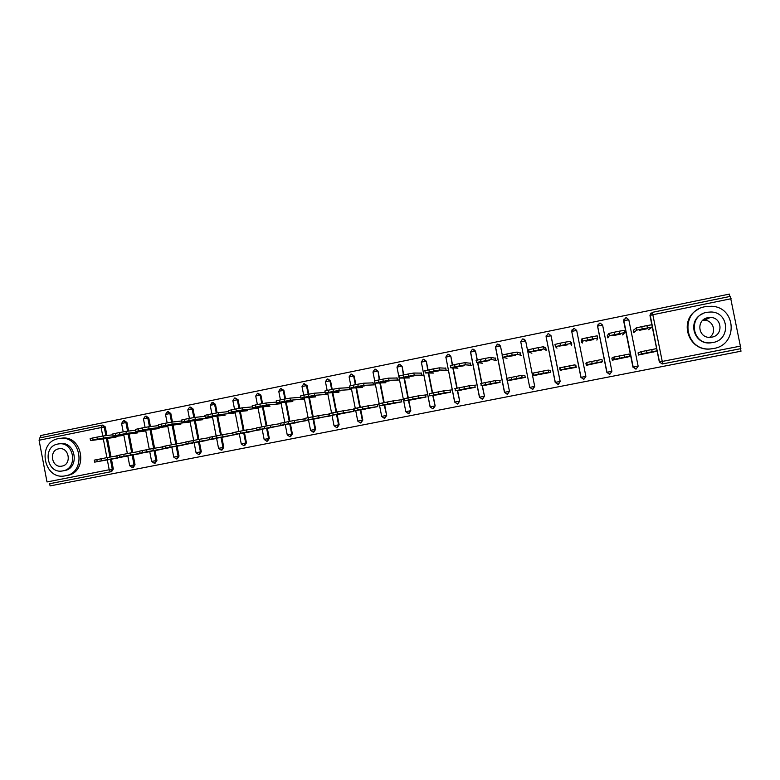 <?xml version="1.0" encoding="UTF-8"?>
<svg xmlns="http://www.w3.org/2000/svg" width="780" height="780" viewBox="0 0 780 780"><rect width="100%" height="100%" fill="white"/><g stroke="black" fill="none" stroke-linecap="round" stroke-linejoin="round"><path stroke-width="1.17" d="M110.526 471.812L49.676 483.707L50.096 485.911L741 351.195L740.493 348.699M495.212 358.225L490.893 357.396L491.332 359.56L476.716 362.456L482.342 363.246M575.075 365.459L575.845 365.303M730.294 296.39L652.187 312.39L730.294 296.39L740.883 348.631L662.356 363.968L659.509 361.959L649.964 315.529L650.822 313.131M729.885 296.468L729.407 294.089L40.531 435.572L40.93 437.668M111.442 459.166L113.314 468.956L111.657 471.588L110.623 471.802L109.21 469.765L47.005 481.952L39.078 440.242L39.692 437.921L101.888 425.188L104.218 427.021L105.865 435.659M654.517 351.692L638.479 355.017L641.433 353.925L640.984 351.702L656.731 348.582L657.179 350.805L653.377 352.063M633.438 329.979L633.867 332.104L634.52 331.978M638.05 352.892L638.479 355.017M133.146 454.867L135.028 464.704L133.361 467.347M124.41 420.664L126.935 422.477L128.583 431.077M129.139 434.002L132.707 452.595M102.765 425.1L105.271 426.904L106.918 435.532M107.465 438.389L111.013 456.914M662.337 363.968L659.334 361.998L657.082 350.844M656.624 348.582L652.285 327.034M651.817 324.724L649.964 315.529M144.514 430.385L144.631 430.979M148.6 451.669L135.32 454.486M177.109 446.16L179.02 456.085L177.314 458.757M168.256 411.684L170.82 413.507L172.458 422.029M173.053 425.1L176.66 443.83M188.682 421.366L188.809 422.048M192.826 442.884L179.322 445.78M221.832 437.307L223.772 447.32L222.037 450.021M212.024 402.607L213.076 402.509L215.465 404.372L217.103 412.834M217.718 416.042L221.374 434.909M233.61 412.162L233.756 412.971M237.822 433.953L224.084 436.917M267.345 428.288L269.305 438.399L267.54 441.129M257.897 393.237L260.89 395.09L262.538 403.562M263.172 406.819L266.867 425.87M279.308 402.763L279.503 403.728M283.608 424.846L269.636 427.898M313.648 419.104L315.647 429.322L313.852 432.071M304.278 383.75L307.125 385.632L308.782 394.163M309.416 397.41L313.18 416.676M325.133 392.408L324.626 392.515M325.816 393.139L326.05 394.319M330.203 415.555L315.988 418.723M360.789 409.753L362.807 420.079L360.984 422.867M351.546 374.107L354.169 376.009L355.856 384.618M356.489 387.826L360.311 407.326M373.425 384.745L373.025 382.707L372.099 382.902M377.325 404.576L377.725 406.604L363.168 409.383M408.759 400.228L410.816 410.67L408.954 413.488M399.672 364.299L402.07 366.22L403.777 374.897M404.391 378.007L408.291 397.81M420.8 375.17L421.658 374.995L421.258 372.947L420.42 373.113M425.607 395.002L426.007 397.049L411.197 399.877M457.606 390.497L459.703 401.095L457.802 403.942M448.685 354.315L450.83 356.245L452.566 365.02M453.141 367.926L457.139 388.118M470.028 365.215L470.769 365.069L470.36 363.002L469.628 363.148M474.767 385.261L475.176 387.328L460.093 390.195M507.322 380.494L509.476 391.345L507.575 394.212M498.829 344.253L500.487 346.096L502.261 355.036M502.72 357.328L506.883 378.281M520.153 355.085L520.777 354.959L520.367 352.872L519.743 352.999M524.833 375.336L525.252 377.423L509.876 380.308M548.506 333.694L550.982 335.663L560.118 381.43L555.194 382.395L546.068 336.668L548.038 333.743L546.185 336.609L551.06 335.751L560.176 381.42L558.548 384.228M546.136 336.628L546.195 335.654M555.974 347.159L556.55 347.734M571.204 344.77L571.721 344.662L571.301 342.566L570.784 342.664M575.055 365.372L575.835 365.225L576.254 367.331L560.567 370.13M609.414 374.283L606.811 372.284L597.577 326.245L598.26 324.012M607.279 335.273L607.708 337.389L608.283 337.272M628.163 356.869L612.28 360.194L611.861 358.078M625.784 317.811L623.873 320.726L628.797 319.751L638.137 366.151L636.09 369.106L632.95 367.165L623.649 320.911L624.117 318.913M602.043 361.901L586.336 365.332L585.907 363.226M581.363 340.519L581.783 342.635L582.299 342.527M597.392 338.725L597.09 339.534M585.887 376.389L583.879 379.314L581.042 377.335L571.721 331.422L573.709 328.477L571.837 331.363L576.683 330.408L585.887 376.389L580.915 377.364L571.721 331.422L572.101 329.706M550.212 370.305L550.631 372.392L535.119 375.287M545.561 349.957L546.136 349.84L545.717 347.744L545.152 347.86M524.452 339.3L525.661 340.948L534.709 386.402L532.886 389.259M499.688 380.318L500.097 382.395L484.877 385.281M494.969 360.175L495.661 360.038L495.251 357.962L494.569 358.098M482.352 385.534L484.477 396.25L482.557 399.106M473.596 349.284L475.546 351.195L477.302 360.029M477.828 362.719L481.894 383.214M450.079 390.156L450.489 392.213L435.532 395.06M445.302 370.217L446.101 370.052L445.702 367.994L444.912 368.15M433.075 395.392L435.152 405.912L433.27 408.74M424.047 359.327L426.338 361.257L428.064 369.973M428.659 373.006L432.598 392.983M401.359 399.808L401.758 401.856L387.075 404.654M396.523 380.075L397.439 379.889L397.04 377.851L396.152 378.027M384.667 405.015L386.704 415.399L384.862 418.197M375.521 369.223L378.017 371.134L379.714 379.772M380.328 382.951L384.189 402.587M353.496 409.295L353.896 411.323L339.476 414.082M349.635 389.552L349.235 387.533L348.25 387.728M337.116 414.453L339.125 424.72L337.311 427.489M327.805 378.953L330.544 380.845L332.212 389.405M332.846 392.642L336.638 412.015M306.803 420.225L292.715 423.335M302.465 397.976L302.669 399.038M290.394 423.715L292.373 433.875L290.589 436.625M280.985 388.518L283.901 390.38L285.558 398.882M286.192 402.139L289.926 421.288M260.618 429.419L246.763 432.432M256.357 407.491L256.532 408.369M244.491 432.812L246.441 442.874L244.696 445.594M235.014 397.927L238.076 399.75L239.723 408.213M240.347 411.45L244.023 430.404M215.231 438.438L201.611 441.363M211.048 416.793L211.185 417.534M199.368 441.753L201.298 451.717L199.582 454.409M189.579 407.209L190.671 407.101L193.04 408.954L194.678 417.436M195.293 420.595L198.919 439.384M170.615 447.301L157.228 450.148M166.501 425.899L166.627 426.533M155.025 450.538L156.926 460.415L155.249 463.076M146.24 416.198L148.785 418.012L150.423 426.572M150.998 429.565L154.586 448.227M126.77 455.998L113.597 458.786M122.713 434.831L122.821 435.386M647.234 328.721L639.278 330.33L647.029 328.79L647.146 328.234M648.521 329.677L652.373 326.976L636.655 330.154L636.207 327.931L633.516 330.359M633.692 332.68L636.655 330.154M647.371 327.824L646.913 325.591L641.774 326.635L642.223 328.868M646.913 325.591L651.924 324.753L652.373 326.956M636.207 327.931L641.774 326.635M638.137 352.872L640.984 351.702M646.581 350.532L647.029 352.774L652.187 351.751L651.739 349.508M652.782 351.76L643.968 353.623L652.782 351.76M647.029 352.774L641.433 353.925M657.179 350.805L652.187 351.751M702.77 320.307L704.291 320.239C713.3 320.093 717.132 332.582 709.537 337.35M705.208 306.677C678.678 310.996 684.372 352.063 711.067 348.855L713.681 348.494C738.299 344.828 736.349 306.891 711.487 306.267L705.208 306.677M698.09 309.406C677.869 319.537 688.009 351.79 710.57 348.952L713.554 348.514M713.573 342.381L710.239 342.917C693.664 344.662 687.082 320.658 702.273 313.94M706.836 312.302C687.853 315.354 691.567 344.721 710.697 342.81L712.949 342.517C730.938 339.807 729.163 312.068 710.999 311.99L706.836 312.302M711.867 337.145C723.567 335.361 722.212 317.294 710.385 317.46L707.918 317.674C695.809 319.595 697.963 338.335 710.19 337.34L711.867 337.145M706.066 318.532L705.5 318.464M58.451 438.633C36.689 442.143 43.358 480.285 64.984 475.878L65.52 475.781C86.999 472.563 81.159 434.86 59.748 438.428L58.451 438.633M58.636 443.908L57.778 444.054C42.091 446.56 46.829 474.065 62.419 470.964L62.887 470.886C78.419 468.526 74.119 441.256 58.636 443.908L60.304 443.693C75.738 441.041 80.018 468.234 64.535 470.584L64.233 470.632M61.981 466.108C72.004 464.578 69.186 446.969 59.192 448.734L58.685 448.822C48.594 450.421 51.597 468.117 61.63 466.167L61.63 466.167M67.294 475.439C88.706 472.231 82.885 434.655 61.542 438.214L59.748 438.428M607.405 335.507L607.786 337.379M620.344 334.152L612.466 335.751L620.139 334.23L620.256 333.694M622.576 334.922L624.877 332.543L609.307 335.692L608.868 333.479L607.464 335.498M607.893 337.886L609.307 335.692M619.788 333.411L619.34 331.178L614.25 332.212L614.698 334.435M619.34 331.178L624.429 330.32L624.877 332.524M608.868 333.479L614.25 332.212M596.875 340.109L597.646 338.052L582.231 341.172L581.792 338.969L582.221 342.547M593.707 339.544L585.907 341.123L593.619 339.105M582.319 343.054L582.231 341.172M581.646 340.723L582.017 342.586L581.656 340.723M592.478 338.93L592.039 336.716L586.989 337.74L587.438 339.953M592.039 336.716L597.207 335.839L597.646 338.042M581.792 338.969L586.989 337.74M571.555 344.702L571.184 342.839L571.574 344.692M570.941 342.888L571.311 344.75M567.323 344.877L559.299 346.096L567.323 344.877M571.408 345.257L570.687 343.502L555.418 346.593L554.98 344.409L560.001 343.21L560.44 345.413M556.988 348.173L555.418 346.593M565.442 344.409L565.003 342.206L570.239 341.308L570.921 342.898M565.003 342.206L560.001 343.21M545.707 347.997L546.078 349.849M541.193 350.161L532.916 351.429L541.193 350.161M546.175 350.356L543.972 348.913L528.859 351.965L528.421 349.791L533.276 348.631L533.705 350.825M531.882 353.243L528.859 351.965M538.658 349.83L538.219 347.627L543.543 346.72L545.649 348.007M538.219 347.627L533.276 348.631M515.297 355.397L506.795 356.714L515.297 355.397M521.167 355.407L517.53 354.266L502.544 357.289L502.115 355.124L506.795 354.003L507.234 356.187M507 358.273L502.544 357.289M520.435 353.243L517.091 352.082L517.53 354.266M512.138 355.192L511.7 353.008L506.795 354.003M511.7 353.008L517.091 352.082M612.358 360.185L611.881 358.186M612.134 358.03L613.909 357.055L629.197 354.042L629.645 356.255L627.286 357.23M612.505 360.155L614.055 359.346L613.616 357.133M619.027 356.002L619.476 358.225L624.575 357.221L624.127 354.988M625.521 357.152L617.126 358.936L625.521 357.152M619.476 358.225L614.055 359.346M629.645 356.255L624.575 357.221M586.57 365.284L586.16 363.256L586.57 365.284M586.765 365.245L586.18 363.285M586.375 363.129L586.501 362.505L601.936 359.444L602.384 361.657L601.429 362.349M586.784 365.245L586.501 362.505M591.737 361.413L592.176 363.626L597.236 362.632L596.788 360.409M598.523 362.505L590.528 364.202L598.523 362.495M592.176 363.626L586.95 364.709M602.384 361.657L597.236 362.632M561.308 370.285L560.099 370.022L559.66 367.838L574.938 364.806L575.816 367.419L575.435 365.381M575.377 365.313L574.938 364.806M576.098 367.36L575.689 365.332L576.088 367.36M564.71 366.776L565.149 368.979L570.151 367.985L569.712 365.781M571.779 367.79L563.94 369.349L571.779 367.79M565.149 368.979L560.099 370.022M575.386 367L570.151 367.985M550.573 372.411L550.241 370.402M536.055 375.277L533.5 375.287L533.062 373.113L542.899 371.104L548.203 370.11L548.642 372.294L550.426 372.44M549.958 370.354L548.203 370.11M537.947 372.089L538.385 374.283L543.338 373.298L542.899 371.104M545.298 373.035L537.537 374.575L545.298 373.035M538.385 374.283L533.5 375.287M548.642 372.294L543.338 373.298M511.027 380.231L507.166 380.503L506.727 378.329L516.35 376.369L521.722 375.356L522.161 377.54L525.252 377.413M524.764 375.346L521.722 375.356M511.436 377.344L511.875 379.529L516.779 378.553L516.35 376.369M519.061 378.232L511.368 379.753L519.061 378.232M511.875 379.529L507.166 380.503M522.161 377.54L516.779 378.553M489.655 360.584L480.909 361.949L489.655 360.584M496.382 360.409L491.332 359.56M485.862 360.506L485.433 358.332L480.577 359.317L481.006 361.491M485.433 358.332L490.893 357.396M476.063 360.409L480.577 359.317M480.646 383.506L495.495 380.562L495.924 382.726L500.097 382.366M500.331 380.26L495.495 380.562M486.232 385.135L481.075 385.671L490.483 383.76L490.045 381.586M493.077 383.37L485.452 384.881L493.077 383.37M495.924 382.726L490.483 383.76M464.246 365.723L455.267 367.136L464.246 365.723M471.822 365.372L465.377 364.816L455.032 366.746L450.684 367.79L457.909 368.189M470.408 363.226L464.948 362.661L465.377 364.816M459.849 365.771L459.42 363.616L454.603 364.591L455.032 366.746M459.42 363.616L464.948 362.661M450.255 365.635L454.603 364.591M454.808 388.635L469.521 385.71L469.94 387.875L475.176 387.29M475.741 385.135L469.521 385.71M461.662 390L455.227 390.78L464.422 388.918L463.993 386.753M467.327 388.469L459.781 389.961L467.327 388.469M469.94 387.875L464.422 388.918M439.062 370.812L429.868 372.274L439.062 370.812M447.486 370.295L439.676 370.012L434.07 370.988L425.119 372.957L433.7 373.074M445.741 368.199L439.247 367.868L439.676 370.012M434.07 370.988L433.651 368.843L428.883 369.808L429.302 371.953M433.651 368.843L439.247 367.868M424.69 370.822L428.883 369.808M429.205 393.715L443.781 390.819L444.21 392.964L450.479 392.165M451.376 389.971L443.781 390.819M437.307 394.816L429.634 395.85L438.623 394.027L438.194 391.872M441.831 393.52L434.353 394.992L441.831 393.52M444.21 392.964L438.623 394.027M414.122 375.863L404.703 377.364L414.122 375.863M423.365 375.16L414.209 375.17L403.825 377.11L399.789 378.085L409.695 377.93M421.288 373.123L413.79 373.035L414.209 375.17M408.544 376.155L408.115 374.02L403.397 374.975L403.825 377.11M408.115 374.02L413.79 373.035M399.37 375.96L403.397 374.975M403.855 398.736L418.294 395.879L418.714 398.014L425.997 397M427.226 394.758L418.294 395.879M413.166 399.594L404.274 400.871L413.059 399.087L412.63 396.942M416.569 398.522L409.159 399.984L416.569 398.522M418.714 398.014L413.059 399.087M389.405 380.854L379.772 382.405L389.405 380.854M399.448 379.997L388.986 380.269L378.573 382.219L374.702 383.165L385.905 382.736M397.069 378.017L388.567 378.144L388.986 380.269M383.253 381.274L382.834 379.139L378.154 380.094L378.573 382.219M382.834 379.139L388.567 378.144M374.283 381.04L378.154 380.094M378.739 403.718L393.032 400.881L393.452 403.016L401.749 401.798M403.289 399.497L393.032 400.881M389.249 404.332L379.148 405.844L387.738 404.098L387.319 401.963M391.531 403.474L384.199 404.927L391.531 403.474M393.452 403.016L387.738 404.098M364.913 385.808L355.075 387.406L364.913 385.808M375.482 384.793L363.997 385.33L353.564 387.29L349.84 388.196L362.32 387.494M373.055 382.863L363.577 383.214L363.997 385.33M358.195 386.344L357.776 384.228L353.145 385.164L353.564 387.29M357.776 384.228L363.577 383.214M349.43 386.081L353.145 385.164M353.847 408.661L368.014 405.844L368.433 407.969L377.705 406.555M378.982 404.284L368.014 405.844M365.537 409.022L354.266 410.767L362.651 409.071L362.232 406.945M366.736 408.379L359.463 409.822L366.736 408.379M368.433 407.969L362.651 409.071M340.655 390.721L330.603 392.36L340.655 390.721M351.585 389.571L339.232 390.341L328.78 392.301L325.211 393.178L338.949 392.213M349.264 387.67L338.822 388.235L339.232 390.341M333.372 391.375L332.962 389.259L328.37 390.185L328.78 392.301M332.962 389.259L338.822 388.235M324.802 391.072L328.37 390.185M329.189 413.546L343.229 410.767L343.639 412.873L353.886 411.265M354.061 409.159L343.229 410.767M342.03 413.673L329.599 415.652L337.798 413.985L337.379 411.869M342.166 413.244L334.961 414.668L342.166 413.244M343.639 412.873L337.798 413.985M316.602 395.577L306.355 397.264L316.602 395.577M327.912 394.31L314.701 395.304L304.239 397.264L300.807 398.112L315.773 396.893M325.153 392.476L314.291 393.208L314.701 395.304M308.782 396.347L308.373 394.241L303.829 395.168L304.239 397.264M308.373 394.241L314.291 393.208M300.398 396.026L303.829 395.168M308.207 417.661L308.617 419.757L305.204 420.459L304.795 418.363L318.669 415.633L319.078 417.739L330.272 415.935M329.355 414.005L318.669 415.633M318.737 418.275L305.204 420.459M308.617 419.757L313.17 418.86L312.76 416.754M317.821 418.06L310.684 419.474L317.821 418.06M319.078 417.739L313.17 418.86M292.773 400.403L282.311 402.061L292.773 400.403M304.434 399.019L290.394 400.218L279.913 402.188L276.627 403.006L292.802 401.534M300.69 397.293L289.994 398.131L290.394 400.218M284.417 401.281L284.008 399.185L279.503 400.101L279.913 402.188M284.008 399.185L289.994 398.131M276.227 400.93L279.503 400.101M280.556 423.199L294.343 420.459L294.743 422.555L306.872 420.566M304.882 418.811L294.343 420.459M295.639 422.848L280.966 425.285L288.776 423.686L288.366 421.59M293.699 422.838L286.621 424.232L293.699 422.838M294.743 422.555L288.776 423.686M269.149 405.181L258.473 406.887L269.178 405.229M281.171 403.689L266.311 405.093L255.811 407.072L252.671 407.852L270.036 406.136M276.452 402.09L265.912 403.016L266.311 405.093M260.276 406.165L259.867 404.079L255.401 404.986L255.811 407.072M259.867 404.079L265.912 403.016M252.232 405.785L255.401 404.986M256.532 427.957L270.231 425.246L270.631 427.323L283.666 425.149M280.634 423.579L270.231 425.246M272.747 427.381L256.971 430.034L264.605 428.473L264.196 426.387M269.792 427.567L262.753 428.941L269.792 427.567M270.631 427.323L264.605 428.473M245.749 409.909L234.848 411.665L245.749 409.909M258.112 408.33L242.453 409.919L231.933 411.898L228.93 412.659L247.455 410.699M252.447 406.858L242.053 407.852L242.453 409.919M236.35 411.002L235.95 408.925L231.524 409.822L231.933 411.898M235.95 408.925L242.053 407.852M228.452 410.602L231.524 409.822M232.732 432.685L246.334 429.985L246.743 432.052L260.676 429.702M256.61 428.317L246.334 429.985M250.048 431.866L233.21 434.733L240.659 433.212L240.25 431.135M246.1 432.256L239.099 433.622L246.1 432.256M246.743 432.052L240.659 433.212M222.544 414.599L211.429 416.403L222.544 414.599M235.258 412.922L218.8 414.706L205.276 417.358L225.069 415.223M228.647 411.596L218.4 412.649L218.8 414.706M212.647 415.798L212.248 413.731L207.87 414.628L208.27 416.686M212.248 413.731L218.4 412.649M204.886 415.379L207.87 414.628M212.131 436.712L212.53 438.779L209.528 439.394L209.128 437.336L222.661 434.684L223.06 436.741L237.871 434.206M232.791 433.007L222.661 434.684M227.546 436.322L209.528 439.394M212.53 438.779L216.918 437.911L216.518 435.844M222.622 436.907L215.65 438.262L222.622 436.907M223.06 436.741L216.918 437.911M199.553 419.25L188.214 421.093L199.553 419.25M212.589 417.485L195.37 419.455L181.916 422.087L202.878 419.698M205.072 416.305L194.971 417.398L195.37 419.455M189.16 420.556L188.76 418.499L184.421 419.377L184.811 421.434M188.76 418.499L194.971 417.398M181.535 420.108L184.421 419.377M185.747 441.997L199.202 439.335L199.602 441.382L215.28 438.682M209.196 437.668L199.202 439.335M205.237 440.739L186.147 444.025L193.401 442.572L193.001 440.515M199.358 441.509L192.416 442.865L199.358 441.509M199.602 441.382L193.401 442.572M176.758 423.862L165.214 425.744L176.758 423.862M190.125 422.009L172.146 424.154L158.759 426.767L180.882 424.144M181.701 420.976L171.746 422.107L172.146 424.154M165.877 425.266L165.487 423.218L161.177 424.096L161.577 426.143M165.487 423.218L171.746 422.107M158.389 424.798L161.177 424.096M162.572 446.589L175.948 443.947L176.348 445.994L192.874 443.118M185.806 442.279L175.948 443.947M183.124 445.107L162.961 448.617L170.099 447.184L169.699 445.136M176.29 446.072L169.387 447.427L176.29 446.072M176.348 445.994L170.099 447.184M154.167 428.425L142.409 430.355L154.167 428.425M167.856 426.494L149.126 428.805L135.817 431.408L159.061 428.552M158.545 425.607L148.736 426.777L149.126 428.805M142.808 429.936L142.418 427.898L138.157 428.766L138.547 430.804M142.418 427.898L148.736 426.777M135.437 429.448L138.157 428.766M142.34 450.557L142.73 452.605L139.99 453.16L139.601 451.123L152.909 448.519L153.299 450.548L170.664 447.505M162.63 446.862L152.909 448.519M161.197 449.446L139.99 453.16M142.73 452.605L147.001 451.756L146.611 449.719M153.436 450.596L146.552 451.942L153.436 450.596M153.299 450.548L147.001 451.756M131.771 432.959L119.808 434.928L131.771 432.959M145.772 430.94L126.311 433.427L113.071 436.01L137.426 432.929M135.593 430.209L125.921 431.398L126.311 433.427M119.944 434.567L119.555 432.529L115.333 433.387L115.723 435.415M119.555 432.529L125.921 431.398M112.7 434.05L115.333 433.387M116.834 455.666L130.075 453.043L130.465 455.072L148.639 451.864M139.649 451.406L130.075 453.043M139.454 453.755L117.224 457.665L124.108 456.29L123.718 454.252M130.786 455.081L123.922 456.417L130.786 455.081M130.465 455.072L124.108 456.29M109.57 437.444L97.403 439.462L109.57 437.444M123.874 435.357L103.701 437.999L90.529 440.573L115.976 437.258M112.837 434.782L103.311 435.981L103.701 437.999M97.285 439.15L96.895 437.131L92.713 437.98L93.093 439.998M96.895 437.131L103.311 435.981M90.158 438.623L92.713 437.98M94.263 460.142L107.435 457.538L107.825 459.556L126.808 456.183M116.883 455.9L107.435 457.538M117.887 458.016L94.653 462.13L101.419 460.775L101.029 458.757M108.332 459.527L101.488 460.863L108.332 459.527M107.825 459.556L101.419 460.775M731.123 298.721L652.831 314.73L662.249 361.433L740.737 346.057M652.187 312.39L652.831 314.73L650.13 315.383L652.178 312.4L650.247 315.334L659.334 361.998M662.161 363.997L659.646 361.94L662.249 361.433L662.571 363.928M110.399 459.352L112.271 469.16L109.21 469.765L107.328 459.898M106.889 457.636L103.321 438.945M102.765 436.059L101.137 427.557L39.078 440.242M105.271 426.904L101.137 427.557L101.644 425.227L39.692 437.921M632.95 367.165L623.873 320.726L633.194 367.117L638.137 366.151M626.369 317.752L628.797 319.751M625.774 317.811L623.649 320.911M611.89 371.29L606.996 372.255L597.607 326.128L599.625 323.164L597.733 326.069L602.618 325.104L611.89 371.29L609.862 374.234L606.869 372.274L597.577 326.245M606.811 372.284L609.687 374.264M546.068 336.668L555.321 382.375L558.139 384.345L560.176 381.42M525.661 340.948L534.709 386.402M529.717 387.387L520.757 341.806L529.717 387.387L532.633 389.327L534.592 386.431L529.834 387.368L532.496 389.347M500.487 346.096L509.476 391.345M497.806 344.068L495.563 346.954L504.582 392.311L507.361 394.27L509.301 391.385L504.465 392.33L495.466 347.012L497.386 344.126L500.292 346.027L495.466 347.012M475.546 351.195L477.067 360.087M477.584 362.69L481.66 383.273M482.118 385.564L484.477 396.25M472.427 349.235L475.293 351.136L470.603 352.053L479.554 397.215L482.196 399.185L484.244 396.298L479.447 397.235L470.506 352.121L472.407 349.245L470.506 352.121M450.83 356.245L452.273 365.079M452.829 367.906L456.846 388.177M457.304 390.526L459.703 401.095M454.75 402.07L445.868 357.113L454.662 402.09L457.509 404.011L459.41 401.164L454.76 402.07L457.392 404.03M426.338 361.257L427.713 370.052M428.298 373.006L432.256 393.052M432.724 395.44L435.152 405.912M430.18 406.887L421.346 362.125L430.092 406.906L432.919 408.817L434.801 405.98L430.18 406.887L432.812 408.837M402.07 366.22L403.377 374.975M403.972 378.017L408.33 400.023M408.359 400.286L410.816 410.67M408.447 413.595L410.416 410.758L405.756 411.674L408.447 413.595L405.756 411.674M378.017 371.134L379.255 379.87M379.86 382.96L383.731 402.675M384.209 405.083L386.704 415.399M384.306 418.314L386.246 415.496L381.625 416.393L384.306 418.314L381.625 416.403M354.169 376.009L353.642 376.019L355.348 384.715M355.963 387.855L359.794 407.423M360.272 409.841L362.3 420.186L362.807 420.079M357.757 421.073L360.37 422.994L362.3 420.186L357.757 421.073L355.7 410.543M330.544 380.845L329.959 380.854L331.656 389.522M332.27 392.681L336.073 412.132M336.55 414.541L338.559 424.837L339.125 424.72M334.045 425.714L336.658 427.625L338.559 424.837L334.045 425.724L332.007 415.272M307.125 385.632L306.491 385.661L308.168 394.28M308.792 397.469L312.565 416.793M313.034 419.211L315.032 429.439L315.647 429.322M310.537 430.326L313.228 432.208L315.032 429.439L310.547 430.326L308.519 419.942M283.901 390.38L283.218 390.419L284.895 399.009M285.519 402.197L289.253 421.415M289.721 423.832L291.71 434.011L292.373 433.875M260.89 395.09L260.159 395.128L261.827 403.699M262.441 406.887L266.156 426.007M266.623 428.405L268.593 438.535L269.305 438.399M238.076 399.75L237.296 399.808L238.953 408.349M239.567 411.538L243.253 430.55M243.721 432.949L245.671 443.03L246.441 442.874M215.465 404.372L214.636 404.44L216.284 412.971M216.899 416.13L220.555 435.065M221.013 437.444L222.953 447.476L223.772 447.32M193.04 408.954L192.172 409.032L193.82 417.563M194.415 420.693L198.052 439.54M198.51 441.899L200.441 451.893L201.298 451.717M170.82 413.507L169.894 413.585L171.541 422.136M172.136 425.217L175.744 443.986M176.202 446.326L178.113 456.261L179.02 456.085M148.785 418.012L147.82 418.099L149.468 426.689M150.043 429.692L153.631 448.393M154.079 450.703L155.98 460.6L156.926 460.415M126.935 422.477L125.921 422.584L127.569 431.194M128.134 434.128L131.703 452.77M132.142 455.042L134.033 464.899L135.028 464.704M106.412 438.526L109.97 457.099M110.623 471.802L112.271 469.16L113.314 468.956M633.194 367.117L635.905 369.135L633.194 367.117M600.171 323.115L602.618 325.104M574.216 328.429L576.683 330.408M583.723 379.334L580.915 377.364M557.992 384.365L555.194 382.395M520.65 341.854L522.59 338.959L520.757 341.806L525.515 340.87L523.039 338.9M507.234 394.29L504.465 392.33M479.554 397.215L482.196 399.185M445.78 357.152L447.652 354.315L445.868 357.113L450.518 356.206L448.042 354.266M421.268 362.154L423.13 359.346L421.346 362.125L425.968 361.228L423.491 359.287M398.824 364.319L397.049 367.097L401.642 366.2L398.824 364.319L396.981 367.117L405.824 411.655M374.712 380.854L372.976 372.011L377.54 371.124L374.741 369.252L372.928 372.07M350.825 385.661L349.108 376.896L353.642 376.019L350.863 374.147L349.069 376.945M327.151 390.439L325.455 381.732L329.959 380.854L327.2 379.002L325.426 381.781M303.693 395.197L302.006 386.519L306.491 385.661L303.752 383.809L301.997 386.578M289.926 436.761L291.71 434.011L287.245 434.889L289.926 436.761M280.439 399.906L278.762 391.277L283.218 390.419L280.507 388.567L278.772 391.326M266.828 441.275L268.593 438.535L264.147 439.413L266.828 441.275M257.39 404.586L255.723 395.986L260.159 395.128L257.459 393.296L255.723 396.035M243.925 445.75L245.671 443.03L241.254 443.898L243.925 445.75M234.536 409.217L232.879 400.657L237.296 399.808L234.614 397.976L232.889 400.706M221.227 450.187L222.953 447.476L218.556 448.344L221.227 450.187M210.239 405.288L214.636 404.44L211.975 402.616L210.239 405.288L211.877 413.81M198.724 454.584L200.441 451.893L196.053 452.751L198.724 454.584M189.423 418.363L187.785 409.87L192.172 409.032L189.53 407.219L187.795 409.919M176.407 458.942L178.113 456.261L173.745 457.119L176.407 458.942M167.164 422.887L165.526 414.424L169.894 413.585L167.271 411.772L165.535 414.463M167.329 411.762L168.46 411.655M154.294 463.271L155.98 460.6L151.632 461.448L154.294 463.271M143.461 418.938L147.82 418.099L145.207 416.296L143.461 418.938L145.09 427.381M145.265 416.286L146.435 416.169M132.366 467.552L134.033 464.899L129.695 465.748L132.366 467.552M123.201 431.837L121.582 423.413L125.921 422.584L123.337 420.781L121.592 423.452M123.396 420.771L124.595 420.635M570.239 341.308L570.687 343.502M543.543 346.72L543.972 348.913M485.189 382.551L485.618 384.725M456.7 366.746L456.797 367.234M459.186 387.709L459.605 389.873M431.594 371.816L431.691 372.304M433.427 392.818L433.846 394.973M406.712 376.847L406.809 377.335M382.063 381.829L382.161 382.327M382.639 402.889L383.048 405.025M357.64 386.773L357.737 387.26M357.591 407.862L358.01 409.988M333.44 391.667L333.538 392.155M332.787 412.786L333.197 414.892M309.455 396.523L309.553 397.01M285.694 401.329L285.782 401.817M283.861 422.487L284.271 424.583M259.73 427.274L260.14 429.361M235.823 432.013L236.223 434.09M188.653 441.373L189.053 443.43M165.389 445.985L165.789 448.042M119.486 455.091L119.876 457.129M96.837 459.586L97.227 461.614M375.16 383.146L379.177 403.601M379.606 405.776L381.683 416.383M351.302 388.108L355.261 408.33M327.659 393.003L331.568 413.029M304.21 397.839L308.081 417.68M280.966 402.616L284.798 422.302M285.236 424.573L287.245 434.889M257.917 407.335L261.719 426.884M262.158 429.156L264.147 439.413M235.072 412.006L238.836 431.418M239.275 433.7L241.254 443.898M212.423 416.637L216.157 435.923M216.596 438.204L218.556 448.344M189.969 421.21L193.664 440.378M194.113 442.669L196.053 452.751M167.71 425.753L171.376 444.805M171.814 447.086L173.745 457.119M145.636 430.248L149.272 449.192M149.711 451.474L151.632 461.458M123.747 434.694L127.364 453.55M127.793 455.812L129.695 465.748M102.95 425.071L101.644 425.227M636.49 327.824L636.938 330.057M646.932 328.273L647.029 328.79M641.287 351.624L641.735 353.857M711.067 348.855L710.57 348.952M704.291 320.239L710.385 317.46M609.151 333.372L609.599 335.585M620.042 333.733L620.139 334.23M582.065 338.851L582.514 341.065M593.414 339.134L593.512 339.622M555.243 344.292L555.682 346.486M528.674 349.674L529.113 351.858M502.359 355.007L502.788 357.181M613.909 357.055L614.347 359.268M586.794 362.437L587.233 364.64M559.933 367.76L560.371 369.954M533.335 373.035L533.764 375.219M506.981 378.261L507.409 380.435M476.287 360.292L476.716 362.456M480.88 383.438L481.309 385.603M450.46 365.527L450.889 367.682M455.013 388.567L455.442 390.721M424.876 370.715L425.295 372.86M429.4 393.647L429.819 395.791M399.516 375.853L399.945 377.988M404.011 398.687L404.43 400.822M374.4 380.942L374.819 383.068M378.865 403.669L379.285 405.795M349.518 385.983L349.927 388.099M353.954 408.613L354.364 410.728M324.86 390.985L325.27 393.091M329.257 413.507L329.677 415.613M300.427 395.938L300.836 398.034M276.208 400.842L276.617 402.928M280.556 423.169L280.966 425.256M252.223 405.707L252.623 407.784M256.532 427.937L256.932 430.014M228.442 410.524L228.842 412.591M232.723 432.656L233.123 434.723M204.877 415.301L205.276 417.358M181.516 420.03L181.916 422.087M185.747 441.967L186.147 444.025M158.369 424.729L158.759 426.767M162.572 446.569L162.961 448.617M135.428 429.38L135.817 431.408M112.691 433.982L113.071 436.01M116.834 455.637L117.224 457.665M90.148 438.555L90.529 440.573M94.263 460.112L94.653 462.13"/></g></svg>
